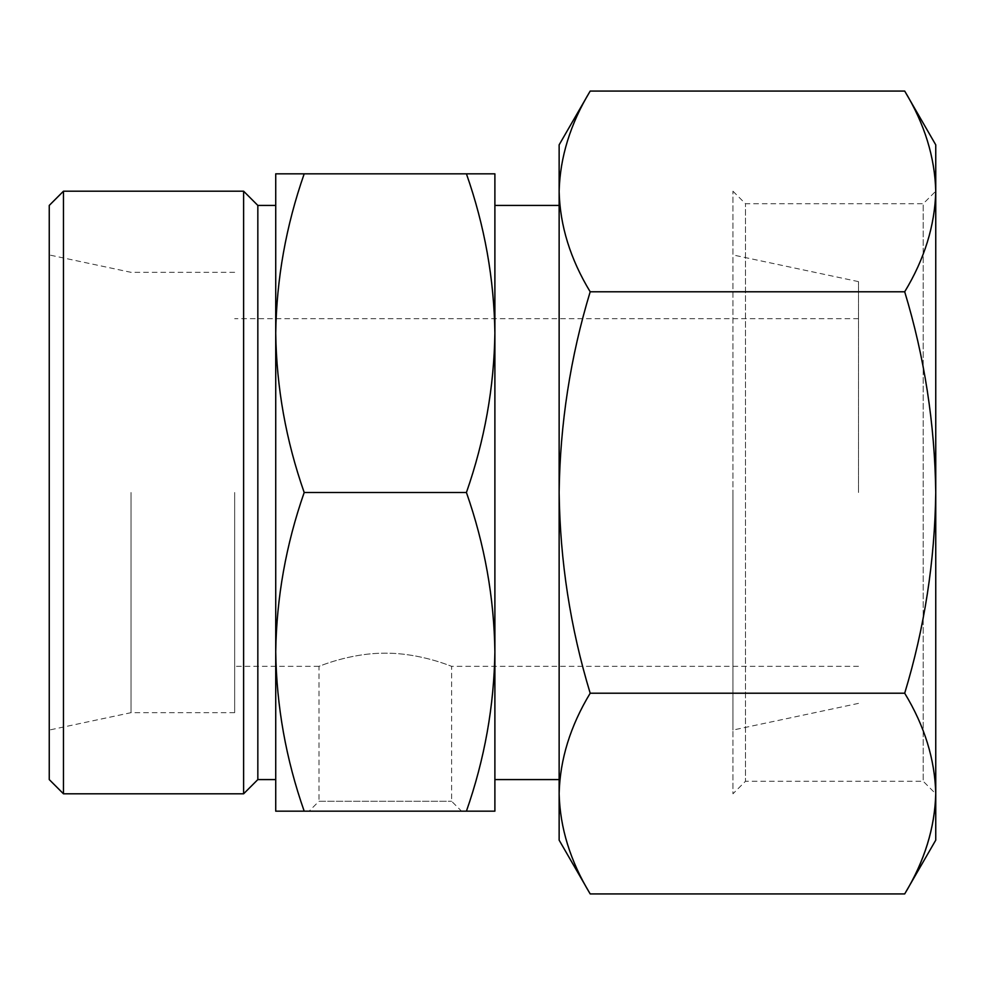 <?xml version="1.0" encoding="UTF-8"?>
<svg xmlns="http://www.w3.org/2000/svg" width="985" height="985" viewBox="0 0 985 985"><rect width="100%" height="100%" fill="white"/><g stroke="black" fill="none" stroke-linecap="round" stroke-linejoin="round"><path stroke-width="0.74" stroke-dasharray="4.92 3.69" d="M590.187 893.924C570.352 861.161 560.009 827.708 559.135 793.565L559.135 840.143M559.135 793.565C559.972 759.373 570.327 725.92 590.187 693.218C570.389 627.987 560.046 561.081 559.135 492.5L559.135 793.565M559.135 492.5C560.059 423.907 570.401 357.001 590.187 291.782C570.352 259.018 560.009 225.565 559.135 191.435L559.135 492.5M904.698 291.782C924.484 357.013 934.839 423.919 935.75 492.5C934.827 561.093 924.472 627.999 904.698 693.218C924.533 725.982 934.876 759.435 935.75 793.565L935.75 191.435C934.913 225.627 924.558 259.08 904.698 291.782L590.187 291.782M935.75 144.857L935.75 840.143M904.698 91.076C924.533 123.839 934.876 157.292 935.75 191.435M234.664 492.5L234.664 712.672L234.664 492.5M858.489 492.5L858.489 281.624L858.489 492.5M309.081 811.172L461.546 811.172L309.081 811.172L318.992 801.261L451.623 801.261L318.992 801.261L318.992 666.328C318.414 666.771 349.527 653.006 385.258 653.178C421.137 652.993 452.263 666.796 451.623 666.328C452.263 666.783 421.026 652.981 385.283 653.178C349.49 652.993 318.352 666.796 318.992 666.328L234.664 666.328M275.726 811.172L304.193 811.172C286.019 759.139 276.526 706.036 275.726 651.836L275.726 811.172M275.726 651.836C276.502 597.538 285.982 544.422 304.193 492.5C286.019 440.467 276.526 387.351 275.726 333.164L275.726 651.836M494.889 651.836L494.889 333.164C494.088 278.964 484.608 225.861 466.422 173.828L494.889 173.828L494.889 333.164C494.125 387.462 484.632 440.578 466.422 492.5C484.608 544.533 494.088 597.649 494.889 651.836C494.125 706.146 484.632 759.25 466.422 811.172L494.889 811.172L494.889 205.422L494.889 779.578M732.951 191.201L745.497 203.747L923.204 203.747L935.75 191.201L935.75 793.799L923.204 781.253L923.204 203.747L923.204 781.253L745.497 781.253L745.497 203.747L745.497 781.253L732.951 793.799L732.951 191.201L732.951 793.799M732.951 492.5L732.951 730.057L732.951 492.5M131.03 492.5L131.03 712.672L131.03 492.5M49.25 205.422L49.25 779.578M63.471 191.201L63.471 793.799M243.615 191.201L243.615 793.799M257.836 205.422L257.836 779.578M275.726 205.422L275.726 333.164C276.502 278.853 285.982 225.75 304.193 173.828L275.726 173.828L275.726 333.164M559.135 144.857L559.135 191.435C559.972 157.231 570.327 123.778 590.187 91.076M466.422 492.5L304.193 492.5M466.422 811.172L304.193 811.172M466.422 173.828L304.193 173.828M904.698 693.218L590.187 693.218M858.489 318.672L234.664 318.672M858.489 666.328L451.623 666.328L451.623 801.261L461.546 811.172M858.489 281.624L732.951 254.943M858.489 703.376L732.951 730.057M234.664 272.328L131.03 272.328L49.25 254.943M234.664 712.672L131.03 712.672L49.25 730.057"/><path stroke-width="1.48" d="M590.187 693.218C570.352 725.982 560.009 759.435 559.135 793.565L559.135 492.5C560.059 561.093 570.401 627.999 590.187 693.218L904.698 693.218C924.484 627.987 934.839 561.081 935.75 492.5C934.827 423.907 924.472 357.001 904.698 291.782C924.533 259.018 934.876 225.565 935.75 191.435C934.913 157.231 924.558 123.778 904.698 91.076L590.187 91.076C570.352 123.839 560.009 157.292 559.135 191.435C559.972 225.627 570.327 259.08 590.187 291.782C570.389 357.013 560.046 423.919 559.135 492.5L559.135 144.857L590.187 91.076M590.187 893.924L559.135 840.143L559.135 793.565C559.972 827.769 570.327 861.222 590.187 893.924L904.698 893.924C924.533 861.161 934.876 827.708 935.75 793.565C934.913 759.373 924.558 725.92 904.698 693.218M935.75 793.799L935.75 144.857L904.698 91.076M304.193 492.5C286.019 544.533 276.526 597.649 275.726 651.836L275.726 333.164C276.502 387.462 285.982 440.578 304.193 492.5L466.422 492.5C484.608 440.467 494.088 387.351 494.889 333.164C494.125 278.853 484.632 225.75 466.422 173.828L494.889 173.828L494.889 651.836C494.125 597.538 484.632 544.422 466.422 492.5M275.726 651.836C276.502 706.146 285.982 759.25 304.193 811.172L275.726 811.172L275.726 651.836M304.193 173.828C286.019 225.861 276.526 278.964 275.726 333.164L275.726 173.828L466.422 173.828M494.889 811.172L466.422 811.172C484.608 759.139 494.088 706.036 494.889 651.836L494.889 811.172M935.75 840.143L935.75 793.565C934.913 827.769 924.558 861.222 904.698 893.924L935.75 840.143M49.25 779.578L49.25 205.422L63.471 191.201L63.471 793.799L49.25 779.578M275.726 779.578L257.836 779.578L243.615 793.799L243.615 191.201L63.471 191.201M257.836 779.578L257.836 205.422L243.615 191.201M275.726 333.164L275.726 205.422L257.836 205.422M559.135 779.578L494.889 779.578L494.889 651.836M466.422 811.172L304.193 811.172M904.698 291.782L590.187 291.782M243.615 793.799L63.471 793.799M559.135 205.422L494.889 205.422"/></g></svg>

